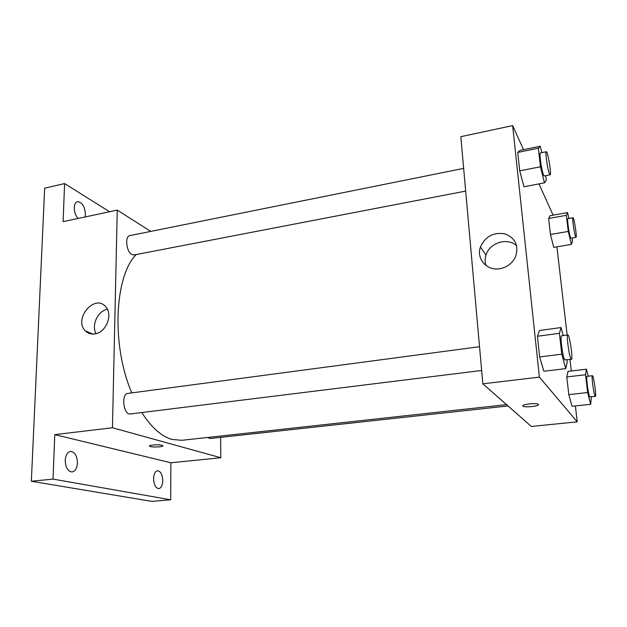 <?xml version="1.0" encoding="UTF-8"?>
<svg xmlns="http://www.w3.org/2000/svg" width="627" height="627" viewBox="0 0 627 627"><rect width="100%" height="100%" fill="white"/><g stroke="black" fill="none" stroke-linecap="round" stroke-linejoin="round"><path stroke-width="0.94" d="M88.454 332.232L88.086 332.921M220.633 437.356L220.837 457.741L170.873 462.773L170.701 499.79L151.836 501.388L31.35 481.246L44.666 188.178L64.597 183.586L109.576 211.73M162.761 480.611C162.55 485.345 161.225 488.018 158.796 488.629C155.661 488.151 153.921 484.843 153.584 478.707C153.819 473.981 155.135 471.324 157.534 470.736C160.677 471.206 162.424 474.498 162.761 480.611M77.442 462.914C77.05 468.212 75.271 471.222 72.113 471.959C67.841 471.457 65.553 467.601 65.239 460.383C65.663 455.116 67.434 452.122 70.537 451.416C74.825 451.902 77.129 455.735 77.442 462.914M170.873 462.773L54.768 434.621L53.029 479.106L31.35 481.246M170.701 499.79L53.029 479.106M220.837 457.741L112.452 427.771L54.768 434.621M112.452 427.771L117.257 210.092L63.1 221.66L64.597 183.586M94.849 333.932C91.142 334.457 88.015 333.478 85.468 330.985C72.881 319.221 94.975 293.075 105.845 306.956C113.221 314.785 105.955 332.718 94.849 333.932M78.038 218.47C75.546 215.547 74.292 211.926 74.276 207.6C74.488 204.206 75.569 202.223 77.529 201.651C82.161 202.231 84.794 206.44 85.437 214.277L85.037 216.973M141.796 412.535C151.334 427.41 161.374 436.368 171.916 439.417L181.744 440.311L506.53 404.642M136.224 254.538C114.467 276.084 111.198 345.391 131.803 392.886M117.257 210.092L150.746 231.402M463.659 168.389L129.844 235.611C124.663 236.113 126.293 251.819 131.819 254.515L133.998 254.97L465.681 191.086M207.67 437.466L209.927 438.524L508.019 405.951M481.654 370.479L130.385 413.945C123.409 415.356 120.901 393.78 127.986 393.395L479.537 346.7M161.923 445.295L162.636 445.57C165.097 446.902 151.577 447.615 149.72 446.252C147.502 445.099 158.443 444.237 161.923 445.295M96.103 333.666C91.095 325.397 97.741 311.023 107.35 309.252M575.382 405.928L577.224 421.838L531.351 426.462L482.845 383.818L460.829 136.678L512.651 125.612L523.521 149.673M556.901 246.819L567.153 335.061M569.99 359.545L571.322 371.004M545.725 175.662L546.258 180.262L544.463 182.857L523.96 186.752L519.72 170.85L517.745 152.416L520.042 150.378L540.27 146.256L541.83 152.643M591.355 396.844L590.689 404.29L572.036 406.28L568.807 394.626L566.777 376.952L568.015 371.403L586.449 369.201L588.228 376.208M538.977 183.899L553.092 215.147M577.224 421.838L539.385 377.109L512.651 125.612M572.098 238.001L572.49 241.223L571.377 244.412L553.735 247.344L550.459 234.482L548.625 218.462L550.091 215.68L567.537 212.584L568.924 218.462M566.957 359.922L567.223 362.218L565.734 368.621L543.86 371.255L539.635 356.951L537.425 336.252L539.463 330.492L561.032 327.56L563.179 335.586M539.385 377.109L482.845 383.818M499.907 268.701C486.975 271.178 476.089 258.826 480.423 247.062C485.196 236.536 493.3 232.108 504.735 233.793C515.355 237.939 518.968 245.58 515.574 256.709C512.416 263.269 507.188 267.267 499.907 268.701M538.397 404.399C540.317 405.975 525.802 407.73 523.247 406.257C519.658 404.776 535.215 402.597 538.099 404.196L538.397 404.399M538.507 404.603C539.032 406.186 525.598 407.628 523.247 406.249L522.84 405.841M485.964 265.487C484.867 262.086 484.883 258.606 486.019 255.048C489.554 242.665 507.611 237.084 516.679 245.8M565.734 368.621L561.784 354.161L559.417 333.313L561.032 327.56M567.858 334.967L561.596 335.798C559.864 335.304 562.748 357.468 564.731 359.859L571.393 359.373C573.227 359.671 569.528 334.199 567.858 334.967C566.205 334.457 569.12 356.677 571.032 359.075L571.393 359.373M543.86 371.255L539.635 356.951L537.425 336.252L539.463 330.492M561.784 354.161L539.635 356.951M559.417 333.313L537.425 336.252M544.463 182.857L540.458 166.782L538.342 148.223L540.27 146.256M546.305 151.742L540.427 152.925C539.024 152.557 541.634 170.983 543.57 175.051L544.244 175.952L550.114 174.815C551.736 175.035 547.763 150.95 546.305 151.742C544.965 151.358 547.59 169.823 549.464 173.914L550.114 174.815M523.96 186.752L519.72 170.85L517.745 152.416L520.042 150.378M540.458 166.782L519.72 170.85M538.342 148.223L517.745 152.416M590.689 404.29L587.656 392.533L585.516 374.75L586.449 369.201M592.421 375.714L587.084 376.341C585.822 375.887 588.353 395.151 589.788 396.813L595.368 396.405C596.677 396.711 593.604 375.111 592.421 375.714C591.214 375.252 593.777 394.555 595.148 396.225L595.368 396.405M572.036 406.28L568.807 394.626L566.777 376.952L568.015 371.403M587.656 392.533L568.807 394.626M585.516 374.75L566.777 376.952M571.377 244.412L568.281 231.441L566.338 215.327L567.537 212.584M572.953 217.757L567.897 218.643C566.832 218.274 569.12 234.647 570.562 237.633L570.978 238.189L576.033 237.335C577.224 237.586 574.018 217.138 572.953 217.757C571.934 217.381 574.238 233.785 575.633 236.779L576.033 237.335M553.735 247.344L550.459 234.482L548.625 218.462L550.091 215.68M568.281 231.441L550.459 234.482M566.338 215.327L548.625 218.462M149.728 445.695L149.72 446.252M92.914 334.089L85.468 330.985M486.019 255.048L480.423 247.062"/></g></svg>
